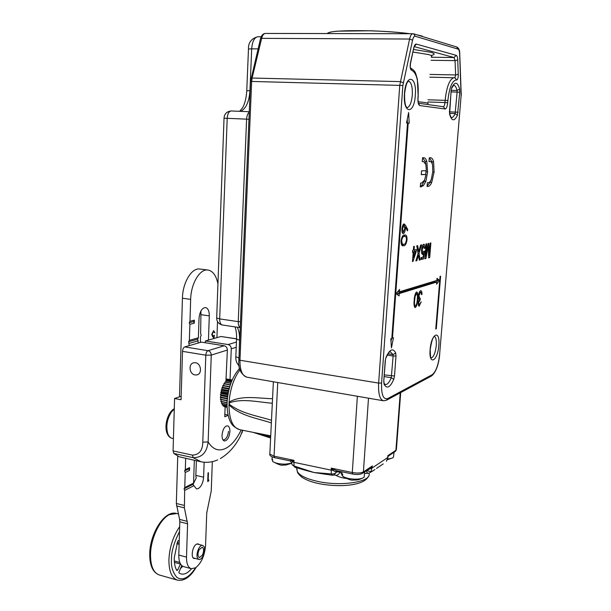 <?xml version="1.0" encoding="UTF-8"?>
<svg xmlns="http://www.w3.org/2000/svg" width="611" height="611" viewBox="0 0 611 611"><rect width="100%" height="100%" fill="white"/><g stroke="black" fill="none" stroke-linecap="round" stroke-linejoin="round"><path stroke-width="0.92" d="M437.025 278.31L436.85 280.441L399.388 291.814L399.563 289.477L396.043 293.7L399.09 295.907L399.258 293.578L436.72 282.061L436.544 284.191L439.485 280.426L437.025 278.31M436.3 328.787L440.615 276.172L440.08 276.332L435.765 329.016L436.3 328.787L435.788 328.718M406.521 122.948L407.529 123.032L391.811 338.41L390.811 338.815L391.437 347.88L393.461 337.738L392.468 338.143L408.194 123.094L409.194 123.185L408.629 112.546L406.521 122.948M433.596 161.915L434.093 172.134L431.702 182.437C430.625 184.889 429.487 186.21 428.273 186.393L427.058 186.47L427.349 182.712L428.357 182.658C429.441 182.674 430.434 181.498 431.343 179.13L432.756 171.935L432.634 165.558C432.13 162.755 431.267 161.419 430.037 161.556L428.991 161.564L429.289 157.768L430.564 157.775C431.885 157.753 432.901 159.127 433.596 161.915L431.954 161.816L432.405 164.374M420.673 245.026L421.575 244.843L419.009 253.359L420.139 259.912L419.253 260.126L418.466 255.161L416.801 260.714L415.885 260.935L418.107 253.542L416.771 245.828L417.68 245.645L418.703 251.572L420.673 245.026M430.167 243.079L430.87 242.934L429.709 257.605L428.647 257.857L428.288 245.668L425.936 258.514L424.866 258.774L426.027 243.926L426.745 243.781L425.76 256.322L428.097 243.506L428.838 243.354L429.182 255.52L430.167 243.079M401.068 240.887C401.748 236.831 402.878 234.884 404.459 235.052L405.101 235.006C406.422 234.83 407.063 236.419 407.041 239.772C406.376 243.827 405.253 245.821 403.672 245.759L403.046 245.813C401.71 245.958 401.053 244.316 401.068 240.887M419.49 304.637L421.193 301.865L419.131 306.164L418.168 302.857L419.009 299.634L418.436 296.06C418.802 293.036 419.52 291.264 420.597 290.744L420.88 290.706C421.651 290.928 422.01 292.195 421.964 294.51L421.506 294.662L421.262 292.768L420.467 292.257L418.917 295.785L419.818 298.397L420.253 298.359L420.139 299.856L418.634 302.705L419.49 304.637M416.595 292.012L416.809 291.982C417.871 292.936 418.184 295.334 417.741 299.199C417.573 303.308 416.786 306.088 415.396 307.539L415.152 307.57C414.09 306.646 413.762 304.255 414.182 300.391C414.38 296.205 415.182 293.41 416.595 292.012M405.567 225.406L407.789 229.705L407.407 230.843L405.437 227.04L405.368 228.674C405.062 231.554 404.39 233.211 403.336 233.646L403.153 233.654C402.206 233.326 401.801 231.76 401.939 228.972C402.259 225.994 402.962 224.298 404.047 223.878L405.567 225.406L403.879 225.253L402.527 228.949L403.313 232.233L404.81 228.468L404.016 225.306L402.809 225.207L404.016 225.306M423.66 244.224L423.851 244.209C424.653 244.4 425.012 245.698 424.928 248.104L424.255 248.433L423.522 245.95L422.209 249.662L422.843 252.671L423.981 251.129L424.622 251.167L423.499 258.911L421.055 259.499L421.2 257.59L423.11 257.139L423.675 253.221L422.514 254.436C421.682 254.061 421.361 252.557 421.537 249.922L422.209 246.317L423.66 244.224M413.639 246.47L414.327 246.325L414.044 250.052L416.389 249.555L416.236 251.503L412.975 261.447L412.486 261.561L413.204 252.167L412.509 252.32L412.662 250.35L413.357 250.205L413.639 246.47M426.829 161.487L427.616 171.996L425.898 181.253L423.408 185.637L420.315 186.897L420.612 183.079L421.682 183.017L424.561 180.069L426.02 174.486L421.254 174.647L421.552 170.813L426.31 170.698L425.928 164.726L423.66 161.571L422.254 161.571L422.552 157.714L423.744 157.722C425.035 157.768 426.058 159.02 426.829 161.487L425.164 161.388L425.814 164.267M418.841 304.614L418.405 305.401M418.856 306.065L419.383 306.126M419.986 291.172L420.253 292.173M421.498 294.456L421.964 294.51M419.39 292.127L420.467 292.257M418.466 295.732L418.917 295.785M418.657 298.252L418.611 298.84M418.97 299.711L420.139 299.856M418.191 302.644L418.634 302.705M415.931 292.593L416.144 293.463M417.29 299.138L417.741 299.199M414.854 305.989L414.426 306.768M414.884 307.47L415.396 307.539M415.495 306.027C416.572 304.79 417.168 302.56 417.275 299.359C417.641 296.32 417.428 294.372 416.618 293.517L415.144 296.442L414.655 300.238C414.311 303.247 414.541 305.187 415.335 306.05L415.495 306.027M414.197 300.177L414.655 300.238M414.655 296.381L415.144 296.442M415.48 293.417L416.465 293.532M404.261 235.098L405.124 236.442M406.475 239.718L407.041 239.772M403.924 244.316L402.191 245.546M402.328 245.63L403.672 245.759M401.335 244.186L403.092 244.369M401.259 243.919L403.779 244.347C405.001 244.453 405.895 242.979 406.46 239.932C406.452 237.435 405.956 236.266 404.971 236.426L402.412 236.365M404.971 236.426L404.36 236.472C403.13 236.258 402.229 237.71 401.656 240.826L402.389 244.033M401.076 240.772L401.656 240.826M406.766 229.614L407.789 229.705M404.81 226.987L405.437 227.04M404.795 228.621L405.368 228.674M402.832 232.188L402.382 232.959M403.344 224.344L403.879 225.253M401.946 228.896L402.527 228.949M428.639 257.491L429.709 257.605M427.715 245.614L428.288 245.668M424.897 258.407L425.936 258.514M425.065 256.253L425.76 256.322M428.578 255.459L429.182 255.52M422.965 244.721L423.263 245.905M424.263 248.035L424.928 248.104M422.377 245.843L423.522 245.95M421.567 249.594L422.209 249.662M422.774 252.664L422.705 253.122M422.094 257.376L421.896 258.743L423.499 258.911M421.896 258.743L421.101 258.934M421.789 253.573L422.064 253.053L423.675 253.221M418.061 253.267L419.009 253.359M419.199 259.812L420.139 259.912M417.649 255.077L418.466 255.161M415.976 260.63L416.801 260.714M417.756 251.48L418.703 251.572M413.372 249.983L414.044 250.052M414.701 249.914L414.594 251.335L416.236 251.503M412.501 261.393L412.975 261.447M412.524 252.099L413.204 252.167M412.807 257.437L413.479 257.506L415.388 251.686L412.547 251.778M415.388 251.686L413.899 252.015L413.479 257.506M412.54 251.877L413.899 252.015M432.741 172.05L434.093 172.134M430.885 180.245L430.068 182.322L431.702 182.437M430.068 182.322L427.081 186.187M427.066 186.309L428.273 186.393M428.998 161.495L430.037 161.556M429.472 157.768L431.954 161.816M426.035 170.698L425.959 171.89L427.616 171.996M425.959 171.89L425.699 174.471M424.645 179.878L424.24 181.139L425.898 181.253M424.24 181.139L421.75 185.523L423.408 185.637M421.75 185.523L420.345 186.546M420.33 186.76L421.338 186.829M421.269 174.479L426.02 174.486M422.262 161.487L423.66 161.571M422.629 157.714L425.164 161.388M407.445 123.025L407.247 119.382M407.529 123.071L408.194 123.094M391.834 338.051L392.468 338.143M391.002 341.526L391.605 338.494M436.544 282.038L437.942 280.25L436.941 279.395M437.942 280.25L439.485 280.426M397.494 294.746L397.593 293.372L435.169 281.885L436.72 282.061M397.593 293.372L399.258 293.578M397.776 291.615L399.388 291.814M325.044 474.197L314.039 472.524L306.859 470.676L294.838 467.255L294.135 466.048L314.039 472.524L331.299 473.915L332.712 475.19M346.353 478.497C341.77 477.817 338.303 476.763 335.951 475.343L334.675 475.045M272.323 403.237C257.941 402.099 242.857 398.235 229.774 402.687L229.27 403.558L229.698 404.612C242.216 413.846 257.3 415.793 271.483 420.276M271.696 415.961L271.926 410.653M270.673 436.903L254.207 432.557M271.353 422.934C256.956 418.1 240.726 416.175 228.972 404.872L229.087 402.114C241.605 394.782 257.865 398.395 272.544 398.708M265.334 434.78L270.719 435.857M239.642 368.334C232.524 376.3 228.369 387.237 227.177 401.152C226.796 408.545 227.636 414.93 229.705 420.299C231.63 424.149 232.31 426.447 239.657 429.663C232.73 427.769 229.171 419.505 228.972 404.872L229.698 404.612M240.039 369.777C233.837 378.018 230.179 388.795 229.087 402.114L229.774 402.687M332.392 475.221L333.789 475.182L336.753 471.868L339.831 472.028L341.793 473.8M298.168 468.179L296.64 467.812M367.891 473.25L369.227 473.074L374.917 469.538M376.513 468.461L383.204 463.894M289.759 460.725L293.983 460.343L291.691 462.695L291.844 463.848M362.911 473.067L371.06 467.545L372.382 465.949L371.236 468.286L367.333 470.119M337.028 470.76L336.722 471.692L335.699 471.883L332.827 470.355L331.223 468.125L336.325 470.615L352.738 474.052L352.287 472.524L357.374 396.272M387.947 457.311L386.458 461.274L387.985 457.081L387.848 455.653L388.268 456.173M295.205 467.232L292.012 464.574L294.135 466.048L293.876 462.306L292.532 461.893L291.791 460.778M368.494 398.189L363.408 471.921L372.382 465.949L370.976 471.745L366.592 470.615M364.607 473.357L367.57 473.334L366.195 470.875M335.951 475.343C337.921 475.144 339.212 474.044 339.831 472.028L339.876 471.356M333.637 469.546L332.827 470.355L331.101 470.119L293.876 462.306L293.983 460.343L274.056 456.18L277.738 382.524M336.516 470.653L335.699 471.883M368.059 469.63L368.028 470.126M371.06 467.545L371.236 468.286L372.236 467.919L387.702 457.563L387.848 455.653L395.913 450.284L400.251 392.827M388.451 455.936L388.016 456.822M232.157 379.966L226.238 378.935M232.065 380.172L226.23 379.148M232.043 380.218L226.223 379.202M231.813 380.768L226.2 379.782M231.775 380.867L226.2 379.882M231.424 381.745L226.162 380.821M231.363 381.89L226.154 380.974M230.912 383.089L225.001 382.035L224.619 383.731M230.851 383.273L224.985 382.234M230.339 384.747L223.878 383.601M230.263 384.968L223.863 383.83M229.728 386.687L222.87 385.465M229.66 386.939L222.847 385.717M229.133 388.856L222.03 387.573M229.064 389.123L221.976 387.848M228.583 391.17L221.335 389.856M228.522 391.452L221.274 390.146M228.102 393.576L220.815 392.247M228.048 393.866L220.77 392.537M227.704 395.989L220.502 394.668M227.666 396.272L220.456 394.95M227.414 398.334L220.403 397.035M227.384 398.609L220.334 397.303M227.216 400.533L220.518 399.288M227.2 400.785L220.449 399.533M227.101 402.527L220.854 401.358M227.093 402.741L220.792 401.564M227.063 404.23L221.396 403.168M227.055 404.413L221.35 403.336M227.063 405.597L222.114 404.665M227.063 405.735L222.091 404.803M227.078 406.582L223.007 405.811M227.086 406.674L223 405.903M227.101 407.155L224.031 406.575M227.101 407.193L224.031 406.613M227.109 407.293L225.138 406.918M229.744 386.656L223.282 385.503M229.224 388.497L222.717 387.328M228.728 390.498L222.03 389.291M228.285 392.606L221.495 391.376M227.895 394.752L221.129 393.507M227.59 396.86L220.938 395.638M227.361 398.876L220.93 397.685M271.987 459.816L272.04 458.67L272.659 459.602L272.567 461.343L273.041 461.71C275.775 463.337 279.884 464.146 285.36 464.146L291.737 463.176M285.62 465.047L282.649 465.101C281.526 465.651 278.318 464.52 273.041 461.71M275.103 457.776L281.587 459.136M362.804 473.166L364.645 471.913M343.733 477.023L342.893 476.389C345.971 478.245 350.439 479.169 356.297 479.169C360.322 479.016 362.934 478.329 364.133 477.115L364.714 471.868M356.564 480.002L353.166 480.086C351.31 480.498 347.888 479.268 342.893 476.389M342.588 476.16L342.702 474.373L341.87 473.365L341.709 475.037L341.923 471.784M341.77 474.105L341.709 475.037M345.543 472.547L352.478 473.999M390.414 453.942L393.988 452.323M387.626 458.937C390.65 458.716 392.598 458.151 393.469 457.242L394.011 452.308M229.912 431.626C229.957 428.219 229.14 426.279 227.475 425.791C224.535 426.218 222.717 429.35 222.022 435.185C221.992 438.568 222.801 440.508 224.451 440.989C227.407 440.562 229.224 437.438 229.912 431.626M195.062 374.955L196.765 374.933C202.424 374.1 201.286 363.408 195.459 362.735L193.84 362.751C188.135 363.537 189.219 374.245 195.062 374.955M220.372 458.54C228.644 453.637 235.311 446.183 240.375 436.162L242.59 430.243M200.316 461.633L179.115 456.761L173.837 453.454L173.073 450.918L192.427 455.119L193.16 457.677L201.195 461.824C206.846 462.871 212.345 462.214 217.676 459.869M241.177 429.961C236.587 439.362 231.325 445.556 225.39 448.543C218.509 451.613 212.758 449.413 208.137 441.936C206.877 452.491 201.89 457.738 193.16 457.677L173.837 453.454M224.191 406.643L224.031 406.094M223.152 405.933L223.076 404.986M222.251 404.826L222.297 403.52M221.51 403.367L221.572 401.71M220.976 401.603L221.121 399.655M220.892 399.617L220.441 399.457L220.93 397.601L220.319 397.295L220.945 395.432L220.418 394.775L221.167 393.186L220.731 392.323L221.419 391.727L221.228 390.024L221.961 389.528L221.984 387.58L222.671 387.443L222.832 385.549L223.534 385.533L224.077 383.639M192.427 455.119C199.209 454.79 202.661 450.467 202.783 442.173L208.137 441.936L211.261 355.098L227.368 350.05L225.887 382.196M230.034 379.599L231.264 348.828C231.157 346.529 230.11 345.108 228.124 344.566L236.442 342.038M225.138 406.819L224.749 416.778L228.147 415.343M205.304 342.763L205.365 340.976L220.93 336.493L236.572 338.815M181.161 396.249L174.57 398.509L181.062 399.739L182.513 351.348C182.712 348.988 183.46 347.514 184.766 346.911L201.355 342.129L224.206 345.765C226.207 346.307 227.261 347.735 227.368 350.05M205.365 340.976L228.124 344.566M228.079 415.045L224.84 414.418M174.57 398.509L173.073 450.918M199.117 544.508L198.101 543.859L196.421 544.218C192.358 546.318 190.54 558.049 194.206 558.523L195.329 558.439M196.368 460.763L195.818 476.29L196.253 477.886L193.091 484.355M212.33 461.641L211.246 491L206.739 512.973L205.563 545.417C204.677 555.659 201.355 563.105 195.619 567.756L191.35 568.726C188.081 567.642 186.47 563.77 186.515 557.133L187.592 523.78L184.392 507.848L184.659 490.412L193.908 485.692L196.467 488.907L198.331 488.579C201.37 486.478 203.127 482.675 203.608 477.168L204.135 462.237M191.136 568.665L183.697 566.626C180.39 565.526 178.756 561.662 178.794 555.048L179.81 521.809L187.592 523.78M213.903 338.517L214.362 335.256L212.941 336.065L212.17 334.339L213.491 331.674L214.942 332.896L213.552 330.727L211.734 334.431L212.804 337.02L213.743 336.646L213.46 338.647M207.709 481.521L208.588 481.071L208.901 480.047L208.168 480.422L208.45 472.693L208.023 472.906L207.709 481.521M217.516 321.577L216.92 337.654M208.443 340.09L209.298 315.879C209.29 310.968 208.007 308.181 205.456 307.524C201.874 308.02 199.728 311.656 199.026 318.438L198.376 337.799L189.372 340.319L189.868 324.326L194.26 323.204L194.359 320.172L189.968 321.271L190.655 299.367C190.922 283.71 199.797 268.787 207.74 270.001C212.827 270.841 216.225 275.485 217.936 283.932M187.394 521.382L179.603 519.426L179.81 521.809M179.603 519.426L176.335 503.495L177.74 456.134M179.504 396.722L182.429 298.229C182.666 282.641 191.587 267.794 199.614 269.008L200.057 269.061M200.347 342.42L200.545 336.638L201.233 335.271L200.645 333.705L200.958 310.923M213.163 336.989L213.743 336.646M213.743 330.696L214.942 332.896M213.178 331.628L212.17 334.339M211.849 334.293L212.773 336.012M213.987 335.607L213.56 338.616M208.511 480.246L208.588 481.071M208.282 481.002L207.717 481.292M208.13 472.853L208.168 480.422M185.225 472.517L189.509 470.447L189.601 467.591L188.929 468.874L184.629 470.936L185.225 472.517L184.751 487.555L184.071 488.831L184.659 490.412M184.629 470.936L185.309 469.638L185.668 458.235M189.372 340.319L188.669 341.732L189.204 345.627M189.968 321.271L189.265 322.7L189.868 324.326M194.359 320.172L193.656 321.592L189.265 322.7M194.26 323.204L193.656 321.592M188.669 341.732L197.681 339.197L198.376 337.799M193.908 485.692L193.045 484.279L193.58 483.087L194.313 460.312M198.208 343.038L197.681 339.197M193.045 484.279L184.071 488.831M189.601 467.591L185.309 469.638M193.58 483.087L184.751 487.555M189.273 343.359L198.277 340.793M189.509 470.447L188.929 468.874M179.214 541.384L178.443 540.559L177.686 541.285L174.265 557.736C174.143 563.174 174.99 567.42 176.808 570.491L177.709 570.017L180.474 563.915M181.757 565.565L178.863 572.362L179.069 573.019L181.154 573.996C184.484 574.691 187.951 572.942 191.549 568.772M182.75 566.26L180.329 568.719M197.804 558.576L198.919 559.409C202.294 560.562 206.327 549.602 203.776 546.295L202.623 545.424C199.27 544.248 195.199 555.3 197.804 558.576M199.071 549.847L202.165 547.212C203.921 548.388 204.036 550.969 202.516 554.956L199.407 557.614C197.651 556.43 197.544 553.841 199.071 549.847M222.984 439.92L223.626 439.905C226.185 439.187 227.819 436.33 228.537 431.343M431.076 358.077C433.611 357.214 435.345 353.028 436.269 345.521C436.59 340.006 435.88 336.959 434.131 336.371L433.917 336.791C432.687 337.746 431.458 341.946 430.228 349.4M438.805 345.482C437.736 361.384 428.632 366.111 430.121 349.568C431.297 333.094 440.401 329.26 438.805 345.482M404.589 93.704C404.375 105.947 406.536 106.879 406.414 107.078L407.01 107.689C409.744 106.94 411.508 102.77 412.303 95.171C412.608 86.701 411.295 82.027 408.362 81.133L407.659 81.966C406.529 83.134 405.513 87.037 404.597 93.682M415.297 95.362C414.166 115.166 402.809 114.051 404.459 93.651C405.742 73.083 417.114 75.558 415.297 95.362M456.425 79.965C452.239 80.4 449.391 87.251 447.878 100.51L447.695 102.701C447.252 106.665 446.381 108.758 445.091 108.987L419.81 105.573C418.398 104.962 417.771 102.488 417.947 98.172L418.123 95.812C418.749 81.385 416.61 72.869 411.715 70.28L411.486 70.227C410.21 69.28 409.859 66.927 410.416 63.154L413.716 48.055C414.388 45.267 415.266 43.946 416.358 44.099L456.234 55.357C457.104 55.746 457.608 57.297 457.761 59.993L458.296 75.963C457.998 78.567 457.44 79.911 456.616 80.003L454.897 77.78L455.63 74.947L455.042 60.619L431.076 60.283M458.334 74.313L455.63 74.947L429.991 74.42M431.343 56.792C432.527 56.136 431.572 55.387 428.479 54.547L413.013 52.034M413.578 49.468L430.77 52.263C435.238 53.539 435.338 54.593 431.06 55.448M393.774 379.309C390.116 387.595 386.87 389.215 384.052 384.174L383.754 381.295L385.236 360.78L385.984 357.382C389.795 349.133 393.033 347.705 395.714 353.082L395.981 355.961L394.5 375.994L393.774 379.309L391.284 377.72L384.227 376.582M457.456 115.235C454.347 121.597 451.735 121.276 449.612 114.272L451.109 90.657L451.781 87.579C454.996 81.339 457.608 81.843 459.617 89.099L459.762 92.261L457.456 115.235L455.142 113.57L449.597 113.363M402.87 85.471L381.585 383.021C381.226 394.683 383.273 399.869 387.733 398.555L432.283 374.658C435.987 371.671 438.431 364.889 439.63 354.304L461.114 95.759L459.64 53.806C459.495 51.103 458.991 49.544 458.135 49.14L415.22 36.248C414.121 36.08 413.235 37.393 412.562 40.196L402.87 85.471L251.656 81.446L239.963 360.246L378.637 383.097L399.762 85.265L409.607 39.028L261.638 38.371L252.122 78.04L400.274 81.607L403.252 82.737M431.313 57.243L454.019 57.533L414.334 46.627M428.051 99.792L445.144 100.341C446.656 86.571 449.62 79.018 454.011 77.689L454.21 77.696M385.182 384.586L385.281 384.602C387.389 384.647 389.39 382.356 391.284 377.72L393.125 356.014L387.252 355.121M388.031 353.83L392.988 354.571L390.253 351.715C389.574 351.363 388.161 353.364 386.03 357.718M384.35 374.894L394.5 375.994M449.704 113.829C451.605 119.389 450.941 116.586 451.529 117.61L451.529 117.61C452.804 117.541 454.011 116.197 455.142 113.57L457.112 92.085L451.101 91.91M451.231 90.344L457.036 90.497C456.241 87.098 455.103 85.364 453.614 85.303L451.789 88.076M449.505 111.844L458.105 112.225M427.883 101.968L444.968 102.533L445.144 100.341L447.878 100.51M418.168 101.747C426.272 102.564 429.464 103.175 427.761 103.58M402.672 236.312L404.36 236.472M427.28 248.013L427.853 248.074M417.191 256.589L418.016 256.673M417.603 250.625L418.558 250.724M387.733 398.555L386.412 400.289L383.517 400.778C379.79 399.64 378.163 393.744 378.637 383.097L381.585 383.021M250.922 78.582L252.122 78.04L251.656 81.446L250.541 81.462L238.916 359.856L239.963 360.246C239.894 370.274 242.216 375.925 246.92 377.201L383.265 400.74M412.562 40.196L409.607 39.028C410.401 35.698 411.447 33.933 412.769 33.735L413.173 33.781M265.464 33.437L265.319 33.437C263.685 33.62 262.455 35.27 261.638 38.371L260.485 38.76C261.363 35.446 262.974 33.666 265.319 33.437L412.769 33.735L413.647 33.842L415.22 36.248M459.762 92.261L457.112 92.085L457.036 90.497L459.617 89.099M395.981 355.961L393.125 356.014L392.988 354.571L395.714 353.082M260.431 38.989L250.541 81.492M246.653 377.155C240.52 373.879 237.946 368.112 238.916 359.856L238.924 359.749M456.936 47.047C458.838 48.2 459.778 50.362 459.732 53.516L459.64 53.806M458.135 49.14L456.707 46.978L413.838 33.903M459.739 53.669L461.175 93.346M439.63 354.304L461.114 95.759M387.053 399.945L431.053 376.231L432.283 374.658M457.761 59.993L455.042 60.619L454.019 57.533L456.234 55.357M443.319 106.719C444.144 106.436 444.693 105.039 444.968 102.533L447.695 102.701M414.357 46.489L416.358 44.099M456.616 80.003L455.035 77.811M410.523 63.429L413.716 48.055M411.486 70.227L410.279 67.951L410.416 63.154M410.477 67.981L411.715 70.28M445.091 108.987L443.426 106.734L418.504 103.244M410.477 67.951C416.526 71.594 415.472 73.908 417.374 79.17L418.123 95.812M419.81 105.573L418.26 103.221L417.947 98.172M385.236 360.78L385.984 357.382M384.052 384.174L383.899 381.188M385.373 360.689L383.754 381.295M451.109 90.657L451.781 87.579M449.612 114.272L449.452 111.087M250.151 90.703L249.945 90.695C249.105 101.976 245.958 108.857 240.497 111.347M258.056 48.895L251.686 48.834L249.945 90.695L246.76 90.772M224.038 118.183C224.344 113.944 226.704 111.538 231.118 110.965L249.273 111.706L231.118 110.965C228.888 111.378 227.582 113.822 227.2 118.29L219.685 318.919L238.252 321.623L246.607 119.153L224.038 118.183L216.684 317.972L219.685 318.919C219.693 322.516 220.586 324.548 222.381 325.006L240.26 327.664M237.297 327.229C238.977 330.597 239.726 334.904 239.543 340.144L239 357.901M239.741 340.174L236.556 339.113L235.838 356.771L238.802 357.87L238.893 360.933M257.964 36.759L257.758 36.759C254.313 37.477 252.29 41.502 251.686 48.834L248.471 49.04L246.76 90.718C246.309 97.974 244.919 103.664 242.582 107.788L239.611 111.317M240.268 327.58C238.878 326.717 238.206 324.731 238.252 321.623L240.513 321.623M248.96 119.282L246.607 119.153C246.829 115.769 247.715 113.44 249.257 112.172M235.846 356.488L235.838 356.771C235.556 360.345 236.678 363.408 239.199 365.981M236.572 338.845L236.556 339.113C236.717 334.087 236.205 330.009 235.029 326.885M216.691 317.712L216.684 317.972C216.691 321.577 218.555 323.914 222.267 324.991M248.471 49.155L248.471 49.04C248.257 42.61 251.35 38.516 257.758 36.759L261.172 36.775M296.923 468.973L297.328 471.539C299.566 475.511 306.21 478.764 317.262 481.308C340.785 486.761 371.404 481.98 369.082 473.701M337.906 470.944L336.753 471.868C335.515 473.548 333.698 474.228 331.299 473.915L331.223 468.125L352.287 472.524C357.198 473.372 360.91 473.174 363.408 471.921L362.354 473.441C359.971 474.587 356.771 474.785 352.738 474.052L353.005 473.983M388.504 455.989L394.905 451.712L396.417 449.253L400.701 392.583M269.856 453.484L269.825 454.065L274.056 456.18L274.614 457.677L290.072 460.915M231.264 348.828L236.228 347.269M202.783 442.173L205.815 355.19L211.261 355.098C211.139 352.723 210.062 351.256 208.03 350.691L224.206 345.765M236.541 338.906L220.93 336.493M184.766 346.911L208.03 350.691C206.762 351.31 206.022 352.807 205.815 355.19L182.513 351.348M195.871 475.411L203.608 477.168M186.515 557.133L178.794 555.048M190.655 299.367L182.429 298.229M184.186 505.412L176.335 503.495M201.279 314.718L209.298 315.879M176.541 505.923L184.392 507.848M179.802 562.471L174.303 560.967M178.359 513.927L176.266 513.4C164.55 510.101 149.871 533.548 149.718 554.04C149.657 565.694 152.926 572.698 159.524 575.05C153.544 573.057 150.535 566.237 150.505 554.574C150.68 538.551 159.922 519.266 169.316 514.661L176.678 513.507M179.665 526.69C173.173 536.145 169.583 547.12 168.911 559.615C168.88 571.369 171.79 578.227 177.648 580.183C184.339 581.176 190.495 576.921 196.108 567.42M195.596 567.772C188.921 577.777 182.712 581 176.961 577.448C172.714 572.431 170.897 566.42 171.492 559.416C171.179 552.26 173.852 542.98 179.512 531.57M179.16 543.064L177.221 542.553M176.816 543.729L179.122 544.332M174.41 562.38L180.428 564.029M177.709 570.017L176.327 569.635M173.425 438.568L172.233 438.316C170.27 437.911 168.781 436.353 167.765 433.634C165.802 426.173 167.055 418.925 171.515 411.898L174.272 409.133M328.13 33.559C325.831 29.672 380.981 29.611 409.637 33.727M417.374 34.98L421.666 36.011M364.148 33.636L347.468 33.597M431.022 358.069C431.473 356.488 430.503 362.682 430.22 349.5M429.785 77.162L454.897 77.78M385.159 384.579L384.136 383.265M420.696 292.218L419.413 292.066M419.818 298.397L418.482 298.229M419.238 304.66L418.199 304.53M415.335 306.05L414.212 305.905M416.618 293.517L415.495 293.387M423.644 245.943L422.384 245.821M422.797 252.671L421.559 252.542M461.267 93.2L461.206 95.782M439.721 354.243C438.652 364.912 435.964 372.13 431.672 375.895M413.823 48.338L414.151 46.482M418.245 95.858L418.069 98.195M451.201 90.703L449.543 111.103M318.171 483.469C311.358 481.995 305.935 479.91 301.91 477.199C298.871 474.694 297.343 472.807 297.328 471.539L296.488 467.705M253.084 432.336L270.612 438.011M239.657 429.663L265.411 434.795M274.614 457.677C271.04 456.692 269.443 455.493 269.825 454.065L273.377 381.768M318.224 483.477C338.761 487.7 363.82 485.829 368.227 476.664M396.371 449.818L395.508 451.285M373.191 470.722L370.472 472.334M325.029 474.189L332.308 475.205M290.11 460.923L291.691 462.695M285.917 465.017L291.745 463.253M272.071 458.777L272.17 456.906M356.557 479.986C357.947 479.971 359.917 479.368 362.476 478.161M387.343 459.732L392.125 458.09M196.765 374.933L197.75 374.604M242.72 430.266L241.895 433.084M199.614 269.008L207.74 270.001M159.524 575.05L177.251 580.068M198.835 559.386L193.191 557.858M202.623 545.424L196.986 543.943M172.233 438.316C169.866 437.804 168.109 436.078 166.979 433.123C164.115 425.6 167.689 412.165 174.28 408.736M326.961 33.559C328.955 32.307 332.621 31.505 337.959 31.161L370.617 30.779C385.472 31.329 398.548 32.314 409.851 33.727M416.931 34.842L422.3 36.095"/></g></svg>
